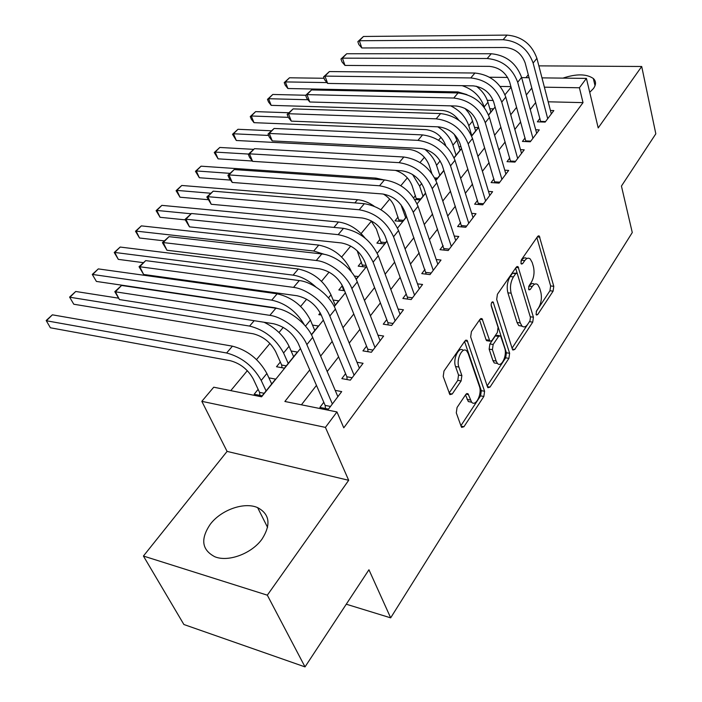 <?xml version="1.0" encoding="UTF-8"?>
<svg xmlns="http://www.w3.org/2000/svg" width="702" height="702" viewBox="0 0 702 702"><rect width="100%" height="100%" fill="white"/><g stroke="black" fill="none" stroke-linecap="round" stroke-linejoin="round"><path stroke-width="1.05" d="M536.074 314.32L536.46 315.014L537.662 314.619L553.106 291.137L553.781 286.311L539.25 235.995L537.618 236.495L521.437 259.731L520.937 263.276L521.375 264.049L522.604 263.689L524.727 260.626C526.597 258.099 528.431 257.546 530.221 258.959L532.213 262.522L533.423 266.681C534.696 272.455 533.95 277.764 531.186 282.59L529.106 285.661L528.615 289.154L529.018 289.882L530.238 289.505L532.309 286.434C534.178 283.845 535.995 283.257 537.758 284.679L539.627 288.039L540.803 292.093C542.032 297.727 541.295 302.966 538.592 307.801L536.556 310.881L536.074 314.32M262.083 539.013C271.191 524.526 269.708 514.066 257.634 507.634C244.349 501.632 221.042 509.845 210.249 524.297C200.263 539.127 201.799 549.947 214.865 556.765C228.369 562.363 251.878 553.527 262.083 539.013M589.724 92.331L593.462 88.522C596.226 84.582 596.182 81.239 593.348 78.519C586.521 73.815 576.377 73.684 562.916 78.124M457.055 407.502L456.291 412.873L461.249 426.649L461.67 427.395L463.952 426.728L483.853 396.454L484.591 391.251L467.12 340.347L464.943 340.918L443.989 371.025L443.208 376.5L449.894 394.629L452.228 394.015L461.109 380.949L461.872 375.588L458.897 367.058C455.879 359.415 462.6 345.998 466.83 351.097L468.199 353.518L479.431 386.425C482.309 393.831 475.693 407.23 471.595 402.149L468.05 393.787L465.83 394.419L457.055 407.502M305.019 666.9L183.889 624.508L143.419 556.037L267.322 595.173L305.019 666.9L368.945 569.761L390.672 617.848L632.274 232.537L621.437 186.074L655.826 133.819L641.707 66.488L598.201 127.931L586.416 78.405L579.413 87.768L583.02 102.632L343.778 427.834L336.96 411.942L325.421 427.386L201.825 401.333L213.741 387.206L261.583 396.814L300.465 348.552M267.322 595.173L348.683 480.291L325.421 427.386M512.363 349.122L512.872 350.044L514.768 349.447L532.73 322.13L533.423 317.19L518.05 266.655L516.26 267.172L497.42 294.252L496.683 299.438L512.363 349.122M508.915 358.345L490.014 387.083L487.943 387.715L487.478 386.881L470.665 336.934L471.419 331.607L480.019 319.261L482.072 318.699L489.873 341.172L491.891 340.593L497.349 332.537L498.078 327.378L491.251 306.019C491.005 303.124 491.637 301.772 493.146 301.992L509.626 353.281L508.915 358.345L505.677 357.844L487.153 385.916M641.707 66.488L538.864 65.865M258.134 389.356L254.168 394.243L262.118 395.831L275.588 379.115L268.884 377.851M280.326 362.03L276.5 366.742L284.407 368.173L297.394 352.062L291.111 350.991M320.252 312.873L318.796 314.663L321.253 315.022M342.278 285.749L338.838 289.979L344.568 290.742M361.512 262.065L358.195 266.155L365.9 267.058L366.505 266.312M380.107 239.171L376.895 243.12L384.556 243.919L386.916 240.988M398.087 217.041L394.98 220.858L402.579 221.551L406.581 216.593M415.479 195.621L413.68 197.832M539.917 118.454L537.355 121.823L545.156 122.095L553.843 110.583L550.438 110.486M525.078 137.952L522.428 141.427L530.3 141.778L539.268 129.888L535.705 129.756M509.749 158.073L507.019 161.662L514.952 162.101L524.218 149.824L520.489 149.64M493.918 178.861L491.102 182.573L499.096 183.108L508.669 170.419L504.764 170.182M477.562 200.351L474.64 204.185L482.704 204.817L492.602 191.699L488.504 191.409M460.635 222.578L457.616 226.544L465.751 227.281L475.991 213.715L471.674 213.355M443.129 245.568L440.005 249.675L448.201 250.526L458.801 236.477L454.255 236.047M425 269.375L421.762 273.631L430.019 274.605L441.005 260.056L436.205 259.529M406.212 294.041L402.86 298.455L411.188 299.552L422.569 284.477L417.497 283.854M386.749 319.612L383.266 324.184L391.655 325.43L403.457 309.793L398.087 309.047M366.549 346.139L362.934 350.886L371.384 352.272L383.634 336.047L377.93 335.161M345.577 373.675L341.83 378.606L350.342 380.151L363.066 363.294L356.985 362.258M583.02 102.632L548.183 101.799M535.687 102.536L530.264 109.538M520.656 121.929L514.838 129.44M505.142 141.962L498.894 150.009M489.101 162.653L482.414 171.279M472.516 184.047L465.365 193.278M455.361 206.177L447.709 216.049M437.609 229.089L429.422 239.645M419.217 252.817L410.468 264.101M400.158 277.404L390.812 289.461M380.396 302.904L370.41 315.786M359.889 329.361L349.227 343.12M338.592 356.835L327.202 371.542M316.462 385.389L301.412 404.808M323.797 402.281L319.901 407.397L328.475 409.117L341.698 391.602L335.196 390.373M457.028 117.962L456.449 118.664M440.988 137.294L438.566 140.216M424.438 157.248L420.042 162.539M407.335 177.852L400.842 185.679M389.663 199.14L380.923 209.679M371.402 221.156L361.091 233.573M350.719 246.077L341.655 257.002M329.098 272.13L321.516 281.274M306.625 299.219L300.649 306.423M283.248 327.386L279.001 332.502M269.919 343.445L256.546 359.564M247.332 370.674L230.774 390.628M493.19 100.474L487.32 100.325M489.838 108.757L493.409 108.863L488.548 114.891M474.613 127.413L478.343 127.553L471.595 135.925M458.906 146.639L460.977 146.744M454.036 157.704L461.504 148.447M435.196 178.861L436.898 178.966L443.839 170.358M414.785 199.5L420.024 199.912L425.544 193.068M354.326 276.053L358.266 276.535L356.089 279.229M333.125 300.052L338.689 300.825L334.187 306.414M312.504 325.079L318.41 325.982L311.398 334.678M346.27 604.211L390.672 617.848M348.683 480.291L227.088 451.404L143.419 556.037M227.088 451.404L201.825 401.333M528.299 74.737L525.956 77.676M309.74 369.91L284.872 401.483L336.96 411.942M531.826 88.004L526.333 94.972M516.628 107.301L510.731 114.777M500.921 127.229L494.612 135.249M484.687 147.832L477.93 156.423M467.909 169.138L460.661 178.334M450.535 191.19L442.786 201.026M432.555 214.013L424.271 224.535M413.926 237.662L405.072 248.903M394.621 262.171L385.144 274.192M374.587 287.601L364.461 300.447M353.79 313.996L342.98 327.729M332.195 341.409L320.638 356.081M579.413 87.768L544.392 87.18M489.531 77.229L507.66 77.448M521.665 77.624L529.089 77.711M541.979 77.869L586.416 78.405M510.924 86.618L500.245 86.434M311.495 334.863L323.368 320.138M334.284 306.598L345.393 292.804M356.177 279.414L366.576 266.514M377.255 253.264L386.986 241.19M397.543 228.089L406.642 216.786M417.085 203.834L425.605 193.261M435.933 180.449L443.901 170.551M454.115 157.88L461.565 148.631M471.665 136.1L478.632 127.457M488.618 115.058L495.121 106.985M505.001 94.726L511.082 87.188M534.529 284.275C532.765 282.897 530.958 283.494 529.106 286.056L532.309 286.434M528.641 286.732L529.106 286.056M526.904 258.547C525.122 257.23 523.315 257.81 521.481 260.293L524.727 260.626M520.893 261.144L521.481 260.293M536.231 311.548L549.956 290.76L550.631 285.942L536.881 237.548M517.313 273.727L515.619 268.094M512.065 348.166L529.94 320.911M529.957 320.884L530.44 317.418L517.418 273.999L516.988 273.245L515.724 273.613L513.452 276.895C510.556 281.871 509.784 287.302 511.144 293.199L520.261 322.938L521.99 326.044C523.867 327.615 525.798 327 527.772 324.201L529.957 320.884M516.198 273.157L512.469 273.245L515.724 273.613M522.095 326.14L518.778 325.596L517.041 322.49L507.888 292.804C506.519 286.916 507.292 281.484 510.187 276.527L512.469 273.245M479.545 319.928L486.056 339.75L486.583 340.681L487.829 340.865M491.084 304.879L506.396 352.781L509.626 353.281M496.156 361.065L497.481 363.452C501.403 368.006 507.353 355.37 504.729 348.174L500.552 335.828L498.596 336.407L493.155 344.463L492.418 349.649L496.156 361.065L492.892 360.547L494.226 362.934L497.402 363.434M499.359 335.653L497.288 335.354L495.322 335.933L498.596 336.407M492.892 360.547L489.145 349.148L489.882 343.971L495.322 335.933M505.677 357.844L506.396 352.781M471.683 402.237L468.295 401.553L465.514 394.893M463.338 350.43C459.055 345.753 452.571 359.02 455.545 366.505L458.897 367.058M449.148 393.023L457.774 380.379L458.538 375.026L455.545 366.505M460.907 425.684L480.58 395.875L481.318 390.681L464.548 341.488M462.206 85.679C473.183 89.417 480.51 96.481 484.178 106.862L484.371 107.529M476.298 86.214C482.151 90.663 486.038 96.007 487.951 102.229L490.803 112.092M466.962 94.638L457.967 91.927L287.899 88.522L285.249 85.24L284.231 82.608L289.478 77.79L324.087 78.273M289.478 77.79L285.354 81.915L326.965 82.59M284.231 82.608L285.354 81.915L287.899 88.522M540.724 121.937L525.184 63.013C521.709 53.606 515.066 48.438 505.273 47.508L361.811 47.964L358.827 44.533L357.836 41.655L363.487 36.469L507.037 35.1C521.779 36.425 531.739 44.173 536.907 58.345L551.324 113.917M363.487 36.469L359.336 40.742L503.141 39.707C517.918 41.067 527.913 48.85 533.134 63.048L547.709 118.708M357.836 41.655L359.336 40.742L361.811 47.964M540.698 121.393L545.559 121.56M450.702 105.862C459.775 110.389 465.803 117.015 468.796 125.737L471.797 135.67M464.97 108.398L468.524 112.627L471.226 117.199L475.658 130.888M458.845 120.261C454.369 114.277 448.841 111.013 442.242 110.486L271.183 105.353L268.533 102.001L267.48 99.351L272.797 94.463L305.739 95.244M272.797 94.463L268.55 98.71L307.941 99.745M267.48 99.351L268.55 98.71L271.183 105.353M445.788 145.876L445.463 144.858C441.742 135.977 435.266 130.905 426.017 129.642L254.001 122.666L251.342 119.235L250.254 116.567L255.633 111.627L288.724 112.75M437.741 126.816C445.305 131.599 450.368 137.724 452.922 145.217L456.054 155.212M454.212 134.249L456.932 140.286L460.029 150.272M255.633 111.627L251.272 115.988L288.303 117.348M250.254 116.567L251.272 115.988L254.001 122.666M431.8 173.341L429.019 164.873C425.175 155.932 418.594 150.781 409.275 149.403L236.311 140.488L232.52 134.293L237.978 129.282L271.428 130.783M424.464 149.052C430.396 153.712 434.424 159.135 436.539 165.321L439.794 175.377M237.978 129.282L233.476 133.775L268.612 135.442M232.52 134.293L233.476 133.775L236.311 140.488M434.696 177.887L437.618 178.08M416.558 199.64L412.048 185.547C408.985 178.062 403.431 173.008 395.401 170.384M412.513 174.447L419.612 186.083L423.016 196.2M252.334 161.004L218.094 158.836L214.259 152.536L219.787 147.455L253.676 149.359M219.787 147.455L215.163 152.088L248.561 154.063M214.259 152.536L215.163 152.088L218.094 158.836M416.47 198.543L420.849 198.885M525.93 141.576L509.687 82.143C506.089 72.657 499.341 67.401 489.452 66.365L344.989 65.426L341.997 61.908L340.97 59.003L346.7 53.747L491.251 53.747C506.133 55.23 516.251 63.11 521.604 77.395L536.67 133.336M346.7 53.747L342.427 58.152L487.223 58.512C502.141 60.021 512.302 67.936 517.699 82.257L532.932 138.285M340.97 59.003L342.427 58.152L344.989 65.426M525.895 140.909L530.791 141.12M510.652 161.864L493.664 101.904C489.943 92.339 483.09 86.995 473.104 85.855L327.65 83.424L324.649 79.817L323.578 76.895L329.396 71.56L474.938 73.026C489.961 74.658 500.245 82.678 505.782 97.078L521.533 153.378M329.396 71.56L324.982 76.106L470.779 77.94C485.837 79.616 496.156 87.671 501.746 102.106L517.672 158.494M323.578 76.895L324.982 76.106L327.65 83.424M510.608 161.048L515.54 161.32M494.875 182.827L477.106 122.341C473.245 112.706 466.277 107.257 456.203 106.011L309.775 101.992L306.756 98.28L305.642 95.34L311.548 89.935L458.073 92.954C473.236 94.752 483.687 102.913 489.426 117.436L505.896 174.096M311.548 89.935L306.993 94.621L453.773 98.034C468.962 99.886 479.457 108.082 485.257 122.631L501.912 179.379M305.642 95.34L306.993 94.621L309.775 101.992M494.813 181.853L499.789 182.187M521.84 326.255L521.393 325.956M478.562 204.493L459.968 143.48C455.967 133.775 448.885 128.229 438.715 126.86L291.321 121.139L288.294 117.339L287.144 114.373L293.129 108.889L440.628 113.566C455.931 115.549 466.558 123.85 472.507 138.487L489.742 195.498M293.129 108.889L288.425 113.724L436.17 118.831C451.509 120.858 462.179 129.203 468.19 143.866L485.608 200.965M287.144 114.373L288.425 113.724L291.321 121.139M478.492 203.361L483.511 203.747M399.227 221.244L394.506 206.915C392.515 201.72 388.829 197.438 383.424 194.068M400.921 204.642L405.677 217.708M230.519 180.089L199.333 177.738L195.454 171.323L201.062 166.181L375.982 178.115L383.88 179.879M201.062 166.181L196.288 170.946L229.817 173.341M195.454 171.323L196.288 170.946L199.333 177.738M399.122 219.972L403.536 220.367M461.705 226.913L442.234 165.374C438.083 155.581 430.879 149.938 420.621 148.438L272.271 140.918L269.243 137.004L268.032 134.029L274.113 128.466L422.569 134.907C438.004 137.074 448.815 145.542 454.993 160.293L473.025 217.638M274.113 128.466L269.261 133.45L417.953 140.356C433.424 142.576 444.278 151.079 450.517 165.856L468.761 223.289M268.032 134.029L269.261 133.45L272.271 140.918M461.609 225.596L466.672 226.053M381.318 243.585L376.369 228.992L370.954 220.682M208.038 199.684L180.002 197.209L176.079 190.69L181.765 185.468L357.546 199.693C363.031 200.193 368.541 202.334 374.078 206.125M181.765 185.468L176.843 190.391L210.775 193.243M176.079 190.69L176.843 190.391L180.002 197.209M381.186 242.12L385.635 242.576M444.261 250.114L423.859 188.039C419.55 178.176 412.214 172.429 401.869 170.797L252.597 161.346L249.561 157.327L248.306 154.326L254.475 148.675L403.861 157.011C419.445 159.38 430.44 168.006 436.846 182.871L455.73 240.549M254.475 148.675L249.464 153.835L399.078 162.662C414.698 165.084 425.737 173.745 432.213 188.645L451.316 246.402M248.306 154.326L249.464 153.835L252.597 161.346M444.147 248.605L449.245 249.131M362.802 266.69L357.151 250.728M185.205 219.849L160.074 217.295L156.098 210.653L161.864 205.361L338.487 222.007C348.613 223.42 357.502 228.808 365.145 238.162M161.864 205.361L156.792 210.433L191.155 213.785M156.098 210.653L156.792 210.433L160.074 217.295M362.644 265.031L366.172 265.435M426.202 274.157L404.817 211.539C400.342 201.606 392.883 195.744 382.432 193.963L232.257 182.45L229.221 178.317L227.913 175.307L234.178 169.568L384.468 179.923C400.193 182.511 411.381 191.295 418.041 206.274L437.829 264.268M234.178 169.568L228.992 174.903L379.51 185.784C395.27 188.426 406.511 197.253 413.232 212.258L433.248 270.331M227.913 175.307L228.992 174.903L232.257 182.45M426.061 272.429L431.203 273.034M343.638 290.619L341.663 284.213M164.18 240.865L139.514 238.004L135.495 231.248L141.348 225.877L318.761 245.103C333.353 248.052 344.059 256.493 350.877 270.428L351.5 272.025M141.348 225.877L136.118 231.107L313.715 251.009L324.701 254.422M135.495 231.248L136.118 231.107L139.514 238.004M407.493 299.061L407.335 297.113L385.065 235.916C380.414 225.904 372.815 219.928 362.285 217.997L211.232 204.282L206.827 196.99L213.189 191.172L364.364 203.685C380.221 206.502 391.619 215.453 398.534 230.546L419.278 288.838M213.189 191.172L207.827 196.683L359.213 209.758C375.114 212.636 386.556 221.639 393.55 236.758L414.531 295.121M206.827 196.99L207.827 196.683L211.232 204.282M407.335 297.113L412.513 297.788M143.322 262.653L118.305 259.371L114.233 252.492L120.165 247.051L298.324 269.024C313.031 272.2 323.929 280.8 331.002 294.814L335.187 305.168M120.165 247.051L114.768 252.448L293.103 275.14C300.974 276.334 308.582 280.3 315.935 287.057M114.233 252.492L114.768 252.448L118.305 259.371M279.879 309.117L275.096 307.792L96.402 281.432L92.278 274.429L98.306 268.901L277.158 293.805C291.971 297.227 303.053 305.984 310.407 320.094L314.786 330.484M98.306 268.901L92.725 274.482L271.744 300.149C285.67 303.264 296.534 311.495 304.343 324.833M92.278 274.429L96.402 281.432M281.985 367.734L281.678 365.04L275.658 351.632C270.533 342.225 263.013 336.267 253.106 333.757L73.78 304.229L69.603 297.095L75.719 291.479L118.568 298.174M75.719 291.479L69.954 297.244L249.587 326.079C264.549 329.826 275.877 338.803 283.582 353.001L288.224 363.443M264.084 322.262C275.658 327.948 283.977 335.96 289.048 346.297L293.638 356.73M69.603 297.095L73.78 304.229M281.678 365.04L286.267 365.865M259.915 395.393L259.547 392.374L253.246 378.931C247.92 369.471 240.26 363.399 230.282 360.705L50.395 327.781L46.174 320.516L52.378 314.821L232.432 346.165C247.464 350.123 258.95 359.231 266.883 373.49L271.692 383.95M52.378 314.821L46.42 320.77L226.606 352.992C241.663 357.02 253.203 366.172 261.214 380.449L266.076 390.917M46.174 320.516L50.395 327.781M259.547 392.374L264.163 393.287M388.109 324.903L387.916 322.692L364.566 261.205C359.731 251.132 351.992 245.033 341.365 242.936L189.479 226.86L185.012 219.436L191.47 213.513L343.489 228.343C359.494 231.406 371.095 240.54 378.29 255.739L400.043 314.312M191.47 213.513L185.925 219.226L338.153 234.652C354.185 237.785 365.847 246.964 373.113 262.188L395.121 320.832M185.012 219.436L185.925 219.226L189.479 226.86M387.916 322.692L393.138 323.464M368.006 351.72L367.769 349.227L343.278 287.478C338.241 277.334 330.361 271.112 319.638 268.831L166.962 250.245L162.434 242.664L168.998 236.653L321.814 253.948C335.275 255.168 352.465 268.708 357.265 281.906L380.098 340.742M168.998 236.653L163.25 242.567L316.269 260.503C329.747 261.785 347.016 275.395 351.886 288.601L374.991 347.499M162.434 242.664L163.25 242.567L166.962 250.245M367.769 349.227L373.034 350.087M347.139 379.571L346.867 376.781L321.147 314.777C315.9 304.563 307.88 298.227 297.069 295.753L143.629 274.456L139.04 266.725L145.709 260.618L299.289 280.563C312.838 282.02 330.352 295.84 335.416 309.091L359.389 368.173M145.709 260.618L139.759 266.742L293.524 287.381C307.09 288.899 324.693 302.799 329.817 316.058L354.08 375.193M139.04 266.725L139.759 266.742L143.629 274.456M346.867 376.781L352.167 377.729M325.474 408.52L325.149 405.387L298.131 343.181C292.664 332.906 284.485 326.43 273.587 323.745L119.445 299.561L114.795 291.672L121.578 285.46L275.86 308.248C289.487 309.959 307.353 324.078 312.688 337.381L337.873 396.665M121.578 285.46L115.409 291.813L269.858 315.347C283.503 317.12 301.456 331.318 306.862 344.629L332.362 403.966M114.795 291.672L115.409 291.813L119.445 299.561M325.149 405.387L330.484 406.449M536.1 314.408L537.662 314.619M521.024 263.513L522.604 263.689M528.667 289.312L530.238 289.505M537.32 236.916L539.899 237.153M550.631 285.942L553.781 286.311M549.956 290.76L553.106 291.137M516.058 267.471L518.664 267.752M530.247 316.769L533.423 317.19M529.536 321.692L532.73 322.13M512.355 349.078L514.768 349.447M510.187 276.527L513.452 276.895M507.888 292.804L511.144 293.199M517.041 322.49L520.261 322.938M487.39 386.635L490.014 387.083M479.966 319.322L482.634 319.691M486.056 339.75L489.347 340.233M491.707 302.465L493.55 302.702M489.882 343.971L493.155 344.463M489.145 349.148L492.418 349.649M466.023 394.155L468.515 394.603M467.093 399.412L470.401 400.008M458.538 375.026L461.872 375.588M457.774 380.379L461.109 380.949M449.324 393.497L452.228 394.015M464.97 340.882L467.646 341.286M481.318 390.681L484.591 391.251M480.58 395.875L483.853 396.454M461.082 426.167L463.952 426.728M487.951 102.229L484.178 106.862M536.907 58.345L533.134 63.048M507.037 35.1L503.141 39.707M472.683 120.963L468.796 125.737M456.932 140.286L452.922 145.217M440.145 160.881L436.539 165.321M421.7 183.52L419.612 186.083M521.604 77.395L517.699 82.257M491.251 53.747L487.223 58.512M505.782 97.078L501.746 102.106M474.938 73.026L470.779 77.94M489.426 117.436L485.257 122.631M458.073 92.954L453.773 98.034M472.507 138.487L468.19 143.866M440.628 113.566L436.17 118.831M402.579 206.985L402.123 207.546M375.982 178.115L374.991 179.264M454.993 160.293L450.517 165.856M422.569 134.907L417.953 140.356M357.546 199.693L354.817 202.896M436.846 182.871L432.213 188.645M403.861 157.011L399.078 162.662M338.487 222.007L333.88 227.404M418.041 206.274L413.232 212.258M384.468 179.923L379.51 185.784M318.761 245.103L313.715 251.009M398.534 230.546L393.55 236.758M364.364 203.685L359.213 209.758M331.002 294.814L328.457 297.938M298.324 269.024L293.103 275.14M310.407 320.094L305.484 326.123M277.158 293.805L271.744 300.149M289.048 346.297L283.582 353.001M254.185 320.709L249.587 326.079M266.883 373.49L261.214 380.449M232.432 346.165L226.606 352.992M378.29 255.739L373.113 262.188M343.489 228.343L338.153 234.652M357.265 281.906L351.886 288.601M321.814 253.948L316.269 260.503M335.416 309.091L329.817 316.058M299.289 280.563L293.524 287.381M312.688 337.381L306.862 344.629M275.86 308.248L269.858 315.347M257.634 507.634L267.585 527.413M593.348 78.519L595.033 85.697M538.223 235.898L539.25 235.995M516.926 266.532L518.05 266.655M518.778 325.596L521.99 326.044M480.773 318.524L482.072 318.699M486.583 340.681L489.873 341.172M492.277 301.878L493.146 301.992M494.226 362.934L497.481 363.452M466.716 393.55L468.05 393.787M468.295 401.553L471.595 402.149M465.742 340.145L467.12 340.347"/></g></svg>
